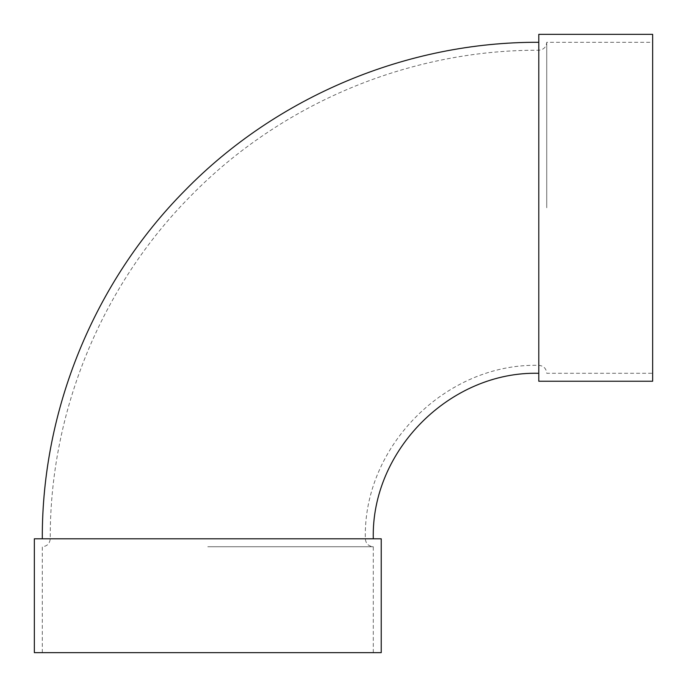 <?xml version="1.0" encoding="UTF-8"?>
<svg xmlns="http://www.w3.org/2000/svg" width="687" height="687" viewBox="0 0 687 687"><rect width="100%" height="100%" fill="white"/><g stroke="black" fill="none" stroke-linecap="round" stroke-linejoin="round"><path stroke-width="0.52" stroke-dasharray="3.44 2.58" d="M546.732 207.792L546.732 42.293L546.732 207.792M538.788 34.35L538.788 381.233M538.788 373.29L538.788 42.293L538.788 373.29M373.29 538.788L42.293 538.788L373.29 538.788M34.35 538.788L381.233 538.788M207.792 546.732L373.29 546.732L207.792 546.732M34.35 652.65L381.233 652.65M207.792 652.65L373.29 652.65L207.792 652.65M652.65 34.35L652.65 381.233M652.65 207.792L652.65 42.293L652.65 207.792M538.788 207.792L538.788 365.347L538.788 207.792M207.792 538.788L365.347 538.788L207.792 538.788M373.29 652.65L373.29 546.732C368.464 546.259 365.819 543.615 365.347 538.788C362.959 446.095 446.121 362.959 538.788 365.347C543.615 365.819 546.259 368.464 546.732 373.29L652.65 373.29M42.293 652.65L42.293 546.732C47.12 546.259 49.765 543.615 50.237 538.788C49.739 411.994 101.324 286.058 190.625 196.053C281 103.479 409.418 49.696 538.788 50.237C543.615 49.765 546.259 47.12 546.732 42.293L652.65 42.293"/><path stroke-width="1.03" d="M538.788 207.792L538.788 34.35L652.65 34.35L652.65 381.233L538.788 381.233L538.788 207.792M373.29 538.788C371.006 450.354 450.354 371.006 538.788 373.29M381.233 538.788L34.35 538.788L34.35 652.65L381.233 652.65L381.233 538.788M42.293 538.788C41.787 409.933 94.213 281.953 184.966 190.479C276.809 96.403 407.314 41.744 538.788 42.293"/></g></svg>
